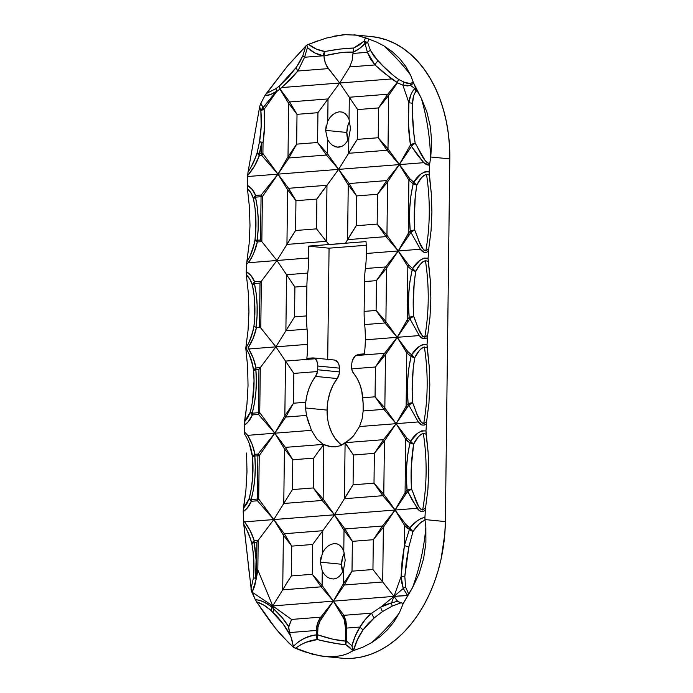 <?xml version="1.0" encoding="UTF-8"?>
<svg xmlns="http://www.w3.org/2000/svg" width="693" height="693" viewBox="0 0 693 693"><rect width="100%" height="100%" fill="white"/><g stroke="black" fill="none" stroke-linecap="round" stroke-linejoin="round"><path stroke-width="1.04" d="M343.919 658.35L352.824 658.272L361.746 656.947L370.599 654.391L379.296 650.623L387.759 645.677L395.894 639.604L403.629 632.475L410.888 624.332L417.61 615.28L423.718 605.387L429.166 594.759L433.887 583.497L437.837 571.708L440.999 559.502L444.776 534.32L445.374 521.586L424.956 519.568L425.857 527.13L425.9 542.974L423.605 558.619L419.118 573.674L412.439 587.855A171.405 121.162 110.1 0 0 425.857 527.13L425.9 542.974L423.605 558.619L419.118 573.674L412.439 587.855L408.645 593.927L405.561 586.954L404.833 576.403L406.341 561.547L408.87 546.933L412.95 531.592L410.932 529.287L409.416 529.391L412.95 531.592L418.633 524.592L421.699 521.76L425.034 520.174L425.857 527.13A171.405 121.162 -69.9 0 1 412.439 587.855L403.257 603.551L399.315 612.924L394.04 621.69L387.595 629.651L380.162 636.624L371.725 642.584L363.011 647.123L353.049 650.736L347.687 653.638L341.727 655.543L335.083 656.592L327.936 656.721L320.383 655.933L304.149 651.68L295.495 648.31L300.779 644.698L306.254 642.229L317.342 639.552L317.619 634.805L316.424 634.883L317.342 639.552L325.398 641.406L339.657 644.1L345.781 644.577L346.431 640.982L345.383 641.086L345.781 644.577L349.541 647.227L352.824 650.883L347.687 653.638L341.727 655.543L335.083 656.592L324.523 656.47L312.413 654.235L293.434 647.34L280.96 634.883L271.448 623.215L261.608 609.364L255.319 599.662L251.438 591.242L243.737 524.185L246.37 528.837L250.39 538.799L251.897 543.918L253.118 552.226L253.933 569.161L253.447 577.797L250.97 589.024L251.438 591.242A8.671 4.409 29 0 0 252.191 592.22L272.721 605.925L271.89 607.137L270.487 606.098L394.005 596.387L380.682 607.181L371.708 613.14L343.91 615.323L333.359 601.152L320.781 617.142L291.554 619.438L272.721 605.925L282.718 589.838L321.145 586.824L333.359 601.152L270.487 606.098L264.466 602.33L259.234 600.19L255.319 599.662L252.191 592.22L272.721 605.925L257.831 569.915L258.186 540.341L254.218 540.653L250.225 530.795L244.568 521.855L273.778 519.568L258.186 540.341L273.778 519.568L395.062 510.031L382.475 526.022L344.967 528.967L334.416 514.795L322.756 530.717L284.329 533.731L273.778 519.568L283.775 503.482L322.202 500.467L334.416 514.795L344.031 530.353L343.78 551.23L345.201 560.204L343.555 569.507L343.381 583.766L333.359 601.152L344.282 585.005L382.709 581.981L394.005 596.387L407.692 595.556L403.257 603.551L399.315 612.924A171.405 81.809 -26.1 0 1 371.725 642.584L363.011 647.123L353.456 650.614L357.493 639.535L363.115 629.842L368.312 623.362L374.203 617.905L382.553 611.547L392.212 606.098L401.238 602.728L403.257 603.551L397.877 601.619L394.005 596.387L403.265 588.487L407.441 595.33L333.359 601.152L322.089 585.438L322.262 571.179L320.331 562.153L322.488 552.901L324.783 549.228L327.633 546.335L330.812 544.412L334.069 543.581L337.153 543.91L339.882 545.365L342.671 548.769M334.476 36.079L345.391 34.676L356.479 35.187L368.78 39.042L376.62 42.091L383.801 45.799L392.281 51.654L399.584 58.524L405.726 66.363L410.542 75.026L413.175 81.973L410.429 83.654L404.071 82.112L398.744 79.522C391.788 74.498 384.849 68.286 377.936 60.889L370.486 50.39L367.688 42.62L364.128 41.112L364.691 42.853L367.688 42.62L368.78 39.042L376.62 42.091L383.801 45.799A171.405 64.12 -151.3 0 1 410.542 75.026L413.175 81.973L410.429 83.654L407.137 83.377L404.071 82.112L398.744 79.522L393.503 75.563L383.186 66.138L373.804 56.046L370.486 50.39L367.688 42.62A8.671 2.226 170.7 0 0 365.029 43.529L359.269 48.657L353.006 52.278L352.988 53.448L367.394 52.313L365.029 43.529A8.671 4.444 -139 0 1 364.691 42.853A8.671 4.444 -139 0 1 364.128 41.112L359.078 45.14L353.647 48.051L340.618 49.004L324.766 51.473L316.372 49.082L308.489 44.326L326.221 38.089L342.221 34.91A171.405 14.588 -179.1 0 0 345.391 34.676L356.479 35.187L365.514 37.812L364.128 41.112L353.647 48.051L352.105 60.663L349.696 66.935L374.974 64.943L383.316 72.41L397.184 82.476L387.751 94.231L349.324 97.254L339.691 83.013L391.606 78.933L339.691 83.013L328.032 98.926L289.605 101.949L279.972 88.938L281.756 87.561L339.691 83.013L281.756 87.561L297.869 71.007A8.671 4.877 -144.5 0 1 296.405 67.221L279.444 85.906A8.671 5.102 51.4 0 0 279.972 88.938L290.263 79.782L297.869 71.007L328.404 68.607L339.691 83.013L349.696 66.935L339.691 83.013L326.55 65.939L324.281 59.511L323.986 55.899L339.986 52.781L353.006 52.278C357.371 50.407 361.374 47.488 365.029 43.529L367.394 52.313L352.988 53.448L352.105 60.663L349.696 66.935L374.974 64.943L370.59 59.113L367.394 52.313L374.974 64.943L391.606 78.933L397.184 82.476L387.751 94.231L349.324 97.254L349.055 119.439L350.476 128.413L348.83 137.716L348.64 153.292L338.634 169.369L399.281 164.605L386.694 180.587L349.185 183.541L338.634 169.369L326.975 185.282L288.548 188.305L277.997 174.134L261.209 195.002L255.622 195.443L252.209 189.432L247.288 185.308A100.251 71.44 85.5 0 0 247.678 176.516L338.634 169.369L327.365 153.647L327.538 139.397L329.747 142.81L327.538 139.397L325.606 130.371L327.763 121.11L330.059 117.438L332.909 114.544L336.088 112.621L339.345 111.798L342.429 112.127L345.157 113.574L347.947 116.978M414.067 143.927L415.159 143.139L410.473 144.941L413.063 144.75L414.067 143.927M415.774 184.762L416.805 185.083L415.168 183.654L413.184 183.784L415.774 184.762M410.75 232.077L413.253 230.804L410.23 230.986L410.75 232.077M414.726 271.119L415.757 271.439L414.111 270.01L412.127 270.14L414.726 271.119M409.693 318.433L412.196 317.16L409.173 317.342L409.693 318.433M413.669 357.475L414.7 357.796L413.063 356.375L411.07 356.497L413.669 357.475M412.612 443.832L413.643 444.152L412.006 442.732L410.013 442.862L412.612 443.832M327.763 121.11L328.032 98.926L339.691 83.013L349.324 97.254L349.055 119.439L347.392 116.069L345.157 113.574L342.429 112.127L339.345 111.798L336.088 112.621L332.909 114.544L330.059 117.438L327.763 121.11L328.032 98.926L289.605 101.949L279.972 88.938A8.671 4.964 144.2 0 0 279.894 89.05L279.444 85.906L279.894 89.05L276.524 91.727L279.894 89.05A8.671 5.327 -127 0 1 279.444 85.906L275.979 88.609L276.524 91.727L264.094 109.407L276.524 91.727L275.979 88.609L266.216 93.616L287.448 66.078L305.916 45.894L302.867 55.631L299.844 61.807L296.405 67.221L288.496 77.131L279.444 85.906L275.979 88.609L266.216 93.616L264.839 95.764C268.763 95.513 272.592 94.075 276.316 91.45L262.959 107.857A8.671 2.971 39.4 0 0 264.094 109.407L260.854 103.283L264.839 95.764L270.651 94.43L276.316 91.45L261.296 109.659A8.671 0.771 0.7 0 1 262.82 109.494A8.671 0.771 0.7 0 1 264.094 109.407C265.124 120.357 264.778 131.341 263.054 142.368L261.72 142.446A8.671 0.632 -170.3 0 1 259.529 141.753L263.054 142.368L259.529 141.753L261.72 142.446L261.59 153.629A8.671 0.771 0.7 0 1 262.916 153.551L263.054 142.368A8.671 0.771 -179.3 0 0 261.72 142.446L259.373 155.544A8.671 3.881 -161 0 1 257.207 152.581A8.671 1.386 14.7 0 0 259.277 153.811L257.207 152.581L259.373 155.544L261.685 155.362A8.671 6.176 -94.5 0 1 261.59 153.629L259.277 153.811L261.59 153.629L261.72 142.446L259.277 153.811A8.671 6.176 85.5 0 0 259.373 155.544C256.661 163.124 252.763 169.785 247.687 175.52A100.251 71.44 -94.5 0 1 247.678 176.516A100.251 71.44 85.5 0 0 247.687 175.52L248.033 172.029L247.687 175.52L254.409 166.199L259.373 155.544L261.685 155.362L277.997 174.134L288.92 157.978L326.42 155.033L338.634 169.369L277.997 174.134L262.916 153.551L263.054 142.368L264.579 125.857L264.094 109.407A8.671 1.499 173.5 0 0 260.854 110.525C261.737 120.963 261.296 131.367 259.529 141.753L257.207 152.581C255.085 159.624 252.027 166.103 248.033 172.029L259.667 106.817L260.854 110.525L261.157 126.161L259.529 141.753L257.207 152.581L255.396 157.675L250.857 167.498L248.033 172.029L259.667 106.817L260.854 110.525A8.671 4.86 -16.8 0 1 261.296 109.659L260.854 110.525L264.094 109.407L261.296 109.659A8.671 4.86 -16.8 0 1 262.959 107.857L260.854 103.283L264.839 95.764L287.448 66.078L306.895 45.045L317.576 40.87M311.434 430.327L274.826 433.203L311.434 430.327L316.649 438.79L323.198 444.404L316.649 438.79L311.434 430.327L306.497 415.428L305.526 407.969L327.079 410.1L327.832 401.412L329.842 393.009L333.021 385.273L337.222 378.551A41.182 28.664 -84.3 0 0 327.079 410.1L305.526 407.969L305.743 402.261A41.182 28.664 95.7 0 1 315.54 376.403L337.222 378.551L339.206 373.735L339.405 368.148A8.671 6.038 -84.3 0 0 334.199 359.996L313.331 357.934L306.834 358.376A100.251 71.44 85.5 0 0 307.718 344.343A100.251 71.44 85.5 0 0 307.077 329.106A86.703 61.79 -94.5 0 1 306.523 315.921L306.886 286.105L294.897 287.049L294.534 316.866L306.523 315.921L306.886 286.105A86.703 61.79 -94.5 0 1 307.761 273.068A100.251 71.44 85.5 0 0 308.775 257.987A100.251 71.44 85.5 0 0 308.42 246.136L329.062 248.181L366.242 245.261L329.062 248.181L327.702 359.355L329.062 248.181L308.42 246.136L366.025 241.606A100.251 71.44 -94.5 0 1 366.389 253.465A100.251 71.44 -94.5 0 1 365.367 268.537A100.251 71.44 85.5 0 0 366.389 253.465L398.224 250.961L385.637 266.944L365.367 268.537A86.703 61.79 85.5 0 0 364.492 281.583L364.128 311.391L376.108 310.455L376.472 280.639L364.492 281.583L364.128 311.391A86.703 61.79 85.5 0 0 364.683 324.575L384.953 322.981L397.167 337.318L409.909 318.797L419.317 335.577L397.167 337.318L419.317 335.577L423.033 338.66L425.251 338.747L427.434 337.586A100.251 71.44 -94.5 0 1 427.035 344.603L422.912 344.456L418.823 346.751L411.616 354.842L407.718 351.49L397.167 337.318L384.589 353.309L355.648 355.578L358.679 354.305L364.44 353.854A100.251 71.44 85.5 0 0 365.332 339.821L397.167 337.318L402.2 345.14L406.782 352.867L406.133 406.28L396.11 423.674L359.511 426.55L362.092 419.04L363.158 410.975L383.905 409.338L396.11 423.674L408.853 405.154L418.26 421.933L396.11 423.674L418.26 421.933L421.976 425.017L424.194 425.112L426.377 423.943A100.251 71.44 -94.5 0 1 425.978 430.959L421.855 430.812L417.766 433.108L410.568 441.198L406.661 437.846L396.11 423.674L383.532 439.665L345.712 442.636L353.499 435.897L359.511 426.55L396.11 423.674L384.84 407.96L385.49 354.547L375.424 366.995L351.741 368.858L351.646 367.091L351.741 368.858A8.671 6.038 95.7 0 0 353.612 373.406A41.182 28.664 95.7 0 1 362.794 397.773L375.06 396.812L375.424 366.995L351.741 368.858L352.408 371.379L357.068 378.404L359.797 384.251L361.729 390.783L363.141 403.439L363.158 410.975L362.092 419.04L359.511 426.55L353.499 435.897L349.757 439.631L340.48 445.677L335.239 446.864L331.601 446.82L323.198 444.404L285.377 447.375L274.826 433.203L247.678 435.343L274.826 433.203L258.039 454.071L254.946 454.313L252.902 456.263L254.807 456.02L254.946 454.313L252.148 444.456L247.678 435.343L244.508 431.912A100.251 71.44 85.5 0 0 244.257 425.242L248.085 421.968L252.347 414.916A8.671 4.184 -157.7 0 1 250.953 413.323A8.671 4.184 -157.7 0 1 250.346 412.006A8.671 1.533 15.7 0 0 252.243 413.193L250.346 412.006L250.953 413.323L258.42 412.707L258.948 369.421L255.856 369.664L256.323 380.561L255.916 391.484L254.6 402.434L252.243 413.193C255.96 398.787 257.164 384.277 255.856 369.664L258.948 369.421L260.299 367.619L256.003 367.957L253.214 358.116L248.726 348.986L275.883 346.846L260.299 367.619L275.883 346.846L307.718 344.343A100.251 71.44 -94.5 0 1 306.834 358.376L312.595 357.926L315.376 358.74L285.516 361.088L275.883 346.846L285.888 330.769L307.077 329.106A100.251 71.44 -94.5 0 1 307.718 344.343L248.726 348.986L248.007 347.99L253.179 338.253L256.445 327.468L259.468 327.235L260.005 283.065L254.418 283.498L256.28 294.118L257.12 305.059L257.042 316.242L256.038 327.417L259.468 327.235L260.785 327.98L275.883 346.846L260.785 327.98L261.356 281.263L254.565 281.8L251.152 275.788L246.232 271.665A100.251 71.44 85.5 0 0 246.595 264.18L248.129 262.76L276.94 260.49L261.356 281.263L276.94 260.49L308.775 257.987A100.251 71.44 -94.5 0 1 307.761 273.068L286.573 274.731L276.94 260.49L286.945 244.412L326.29 241.32L328.932 244.525L308.42 246.136A100.251 71.44 -94.5 0 1 308.775 257.987L248.129 262.76C250 260.741 251.88 257.493 253.777 253.014L257.302 241.978L261.841 241.623L276.94 260.49L261.841 241.623L262.387 196.621L277.997 174.134L247.678 176.516A100.251 71.44 -94.5 0 1 247.288 185.308L247.41 188.47L251.031 193.052L253.473 198.787L255.119 208.792L255.838 229.444L254.989 239.856L253.69 245.669L249.783 256.878L246.829 261.798L249.116 243.936L250 225.606L249.428 206.99L247.41 188.47L249.428 206.99L250 225.606L249.116 243.936L246.595 264.18A100.251 71.44 -94.5 0 1 246.232 271.665L246.353 274.826L249.974 279.409L252.425 285.144L254.071 295.149L254.781 315.8L253.941 326.212L252.642 332.016L248.744 343.2L245.807 348.103A28.742 2.555 0.7 0 1 245.781 348.111L248.059 330.266L248.943 311.945L248.371 293.338L246.353 274.826L248.371 293.338L248.943 311.945L248.059 330.266L245.781 348.111A28.742 2.555 -179.3 0 0 245.807 348.103L248.804 353.205L252.477 364.717L253.612 370.625L254.036 380.977L252.469 401.749L250.346 412.006L247.877 417.489L244.447 421.976L246.959 404.036L248.033 385.603L247.652 366.831L245.781 348.111L247.652 366.831L248.033 385.603L246.959 404.036L244.257 425.242A100.251 71.44 -94.5 0 1 244.508 431.912L244.69 434.225C248.83 440.852 251.455 448.44 252.555 456.982L252.599 477.798L251.403 488.158L249.289 498.362L246.821 503.846L243.39 508.333L245.902 490.332L246.985 471.838L246.587 452.997L246.985 471.838L245.902 490.332L243.2 511.599A100.251 71.44 -94.5 0 1 243.46 520.66L249.627 576.481M346.829 132.467L325.606 130.371L346.829 132.467L347.86 125.624L349.627 121.31A17.775 12.37 -84.3 0 0 346.829 132.467A17.775 12.37 -84.3 0 0 347.921 139.908L346.829 132.467M341.554 564.258L320.331 562.153L341.554 564.258L342.585 557.406L344.352 553.092A17.775 12.37 -84.3 0 0 341.554 564.258A17.775 12.37 -84.3 0 0 342.645 571.699L341.554 564.258M327.538 418.061L327.079 410.1A41.182 28.664 -84.3 0 0 341.857 445.071M324.523 656.47L341.597 658.159A130.059 90.506 -84.3 0 0 445.374 521.586L424.956 519.568L424.922 517.273A100.251 71.44 85.5 0 0 425.32 510.308L425.554 507.986L422.643 510.013C416.58 507.467 415.098 496.465 411.521 489.05L411.321 466.571L413.643 444.152L417.922 437.387L420.408 434.684L423.319 433.342A171.405 122.141 -94.5 0 1 422.643 510.013L420.443 509L418.806 506.73L411.521 489.05A8.671 2.477 154.7 0 0 407.796 491.51L412.344 500.372L418.927 510.152L420.92 511.373L423.137 511.469L425.32 510.308A100.251 71.44 -94.5 0 1 424.922 517.273L420.98 518.442L417.151 520.937L409.918 527.72L407.553 526.359L405.613 524.203L395.062 510.031L417.203 508.29L395.062 510.031L405.977 493.884L407.796 491.51L417.203 508.29C419.482 511.668 422.184 512.344 425.32 510.308L425.554 507.986L422.643 510.013A171.405 122.141 85.5 0 0 423.319 433.342L426.091 434.199L428.118 452.373L428.75 470.746L427.902 489.544L425.554 507.986L427.902 489.544L428.75 470.746L428.118 452.373L425.978 430.959A100.251 71.44 85.5 0 0 426.377 423.943L426.611 421.63L423.692 423.657L421.5 422.643L417.273 414.83L412.578 402.694L412.188 391.519L413.167 368.953L414.7 357.796L418.979 351.03L421.465 348.328L424.376 346.985A171.405 122.141 -94.5 0 1 423.692 423.657A171.405 122.141 85.5 0 0 424.376 346.985L427.148 347.834L429.192 366.199L429.799 384.754L428.941 403.369L426.611 421.63L428.941 403.369L429.799 384.754L429.192 366.199L427.035 344.603A100.251 71.44 85.5 0 0 427.434 337.586L427.668 335.273L424.748 337.3L422.548 336.287L418.329 328.473L413.634 316.337L413.236 305.163L414.223 282.597L415.757 271.439L420.027 264.674L422.522 261.971L425.433 260.62A171.405 122.141 -94.5 0 1 424.748 337.3A171.405 122.141 85.5 0 0 425.433 260.62L428.205 261.478L430.249 279.842L430.855 298.397L429.998 317.013L427.668 335.273L429.998 317.013L430.855 298.397L430.249 279.842L428.083 258.238L423.969 258.091L419.88 260.395L412.673 268.486L408.775 265.133L398.224 250.961L420.374 249.22L424.081 252.295L426.308 252.391L428.491 251.23A100.251 71.44 -94.5 0 1 428.083 258.238A100.251 71.44 85.5 0 0 428.491 251.23L428.724 248.917L425.805 250.944L423.605 249.93L419.386 242.117L414.683 229.981L414.293 218.806L415.28 196.232L416.805 185.083L421.084 178.318L423.57 175.615L426.49 174.264A171.405 122.141 -94.5 0 1 425.805 250.944A171.405 122.141 85.5 0 0 426.49 174.264L429.262 175.121L431.297 193.486L431.912 212.041L431.055 230.656L428.724 248.917L431.055 230.656L431.912 212.041L431.297 193.486L429.14 171.881L425.026 171.734L420.937 174.038L413.73 182.129L409.832 178.768L399.281 164.605L423.761 162.682L426.472 164.683L429.53 165.306A100.251 71.44 -94.5 0 1 429.14 171.881A100.251 71.44 85.5 0 0 429.53 165.306L429.703 163.669L427.234 162.76L425.207 160.62L415.159 143.139L413.842 133.42L412.465 113.418L412.604 103.231L413.426 96.708L414.423 93.659L416.9 90.436L421.301 98.198A171.405 115.359 -112.5 0 1 430.5 158.784L429.703 163.669L430.5 158.784A171.405 115.359 67.5 0 0 421.301 98.198L426.905 112.023L430.379 126.706L431.687 141.77L430.5 158.784L430.76 156.999L449.8 158.888L449.523 146.223L448.362 133.749L446.344 121.596L443.485 109.858L439.812 98.666L435.351 88.124L430.162 78.335L424.281 69.387L417.766 61.365L410.689 54.357L403.118 48.423L395.114 43.624L386.763 40.003L378.135 37.595L371.569 36.599M400.337 602.494L397.47 601.264L391.51 602.884L394.005 596.387L397.47 601.264L391.51 602.884L394.005 596.387L382.709 581.981L383.376 527.26L395.062 510.031L244.568 521.855L243.46 520.66A100.251 71.44 85.5 0 0 243.2 511.599L247.037 508.324L251.29 501.273L257.467 500.788L273.778 519.568L258.697 498.977L259.225 455.691L285.75 417.056L306.497 415.428L308.636 423.206M347.228 141.216L344.776 144.404L342.004 146.362L337.352 147.185L332.545 145.357L335.681 146.864L338.903 147.202L342.004 146.362L344.776 144.404L347.089 141.45L348.83 137.716L348.64 153.292L357.285 139.38L357.649 109.572L349.324 97.254L357.649 109.572L378.586 107.926L378.222 137.734L378.586 107.926L357.649 109.572L357.285 139.38L378.222 137.734L388.002 148.882L388.652 95.469L397.418 82.796L402.884 85.178A8.671 6.324 -67.7 0 1 404.071 82.112A8.671 6.324 112.3 0 0 402.884 85.178L410.421 85.36A8.671 5.813 -109.6 0 1 410.429 83.654A8.671 5.813 70.4 0 0 410.421 85.36L407.501 85.958L402.884 85.178L408.896 102.772L408.463 124.108L410.473 144.941L399.281 164.605L408.896 180.154L408.238 233.567L398.224 250.961L366.389 253.465A100.251 71.44 85.5 0 0 366.025 241.606L345.512 243.217L347.583 239.648L386.01 236.625L398.224 250.961L410.958 232.441L420.374 249.22L398.224 250.961L386.945 235.239L387.604 181.826L399.281 164.605L338.634 169.369L348.64 153.292L387.066 150.268L399.281 164.605L411.495 146.336L417.498 155.102L423.761 162.682L399.281 164.605L388.002 148.882L388.652 95.469L397.418 82.796L402.884 85.178L408.896 102.772L410.81 94.906L412.517 91.398L414.847 88.565L410.421 85.36L413.652 83.203L413.175 81.973L415.653 87.976L414.847 88.565L410.421 85.36L413.652 83.203L421.301 98.198L426.905 112.023L430.379 126.706L431.687 141.77L430.76 156.999L449.8 158.888L445.374 521.586L449.8 158.888A130.059 90.506 -84.3 0 0 371.656 36.608L353.82 34.841M339.466 443.199L335.161 438.444L331.661 432.51L329.08 425.623M327.538 139.397L327.365 153.647L326.42 155.033L338.634 169.369L348.25 184.918L347.583 239.648L345.512 243.217A100.251 8.896 0.7 0 1 328.932 244.525L326.29 241.32L326.975 185.282L338.634 169.369L327.365 153.647L326.42 155.033L317.576 142.498L327.365 153.647L317.576 142.498L317.94 112.69L328.032 98.926L317.94 112.69L297.011 114.336L289.605 101.949L297.011 114.336L288.66 103.326A8.671 5.535 -31.8 0 1 289.605 101.949L288.66 103.326L288.011 156.739L296.647 144.144L288.92 157.978L326.42 155.033L317.576 142.498L296.647 144.144L297.011 114.336L296.647 144.144L317.576 142.498L317.94 112.69L297.011 114.336L288.66 103.326L279.894 89.05L288.66 103.326L288.011 156.739L277.997 174.134L287.612 189.683L286.945 244.412L276.94 260.49L286.573 274.731L285.888 330.769L275.883 346.846L285.516 361.088L284.849 415.817L293.477 403.222L285.75 417.056L306.497 415.428L305.526 407.969L305.743 402.261L293.477 403.222L293.841 373.406L317.524 371.543L317.689 369.759L317.524 371.543A8.671 6.038 95.7 0 1 315.54 376.403L317.524 371.543L293.841 373.406L293.477 403.222L305.743 402.261L306.982 395.079L309.069 388.236L311.954 381.947L315.54 376.403L337.222 378.551A8.671 6.038 -84.3 0 0 339.362 371.907L317.689 369.759A86.703 61.79 -94.5 0 1 317.844 366.017L339.405 368.148L339.362 371.907L317.689 369.759A86.703 61.79 -94.5 0 1 317.844 366.017L339.405 368.148L338.99 364.882L337.708 362.188L334.632 360.065M341.952 573.007L343.555 569.507L343.381 583.766L352.009 571.171L344.282 585.005L382.709 581.981L372.947 569.525L352.009 571.171L352.373 541.354L373.31 539.708L372.947 569.525L382.709 581.981L383.376 527.26L373.31 539.708L382.475 526.022L344.967 528.967L352.373 541.354L352.009 571.171L372.947 569.525L373.31 539.708L352.373 541.354L344.031 530.353L343.78 551.23L342.117 547.86L339.882 545.365L337.153 543.91L334.069 543.581L330.812 544.412L327.633 546.335L324.783 549.228L322.488 552.901L322.756 530.717L334.416 514.795L344.421 498.717L382.848 495.694L395.062 510.031L404.669 525.589L404.426 545.504L402.105 560.94L401.082 576.593L394.005 596.387L380.682 607.181L386.027 604.547L391.51 602.884A8.671 5.813 75.5 0 0 392.212 606.098L401.238 602.728M356.6 195.928L356.228 225.736L377.165 224.09L377.529 194.283L356.6 195.928L377.529 194.283L386.694 180.587L349.185 183.541L356.6 195.928L348.25 184.918L347.583 239.648L356.228 225.736L356.6 195.928L349.185 183.541L338.634 169.369L348.25 184.918L349.185 183.541L348.25 184.918L356.6 195.928M353.43 454.998L353.066 484.814L374.003 483.168L374.367 453.352L353.43 454.998L374.367 453.352L383.532 439.665L345.712 442.636L345.253 442.922L353.43 454.998L345.097 443.035L344.421 498.717L334.416 514.795L323.137 499.081L323.804 444.715L329.608 446.535L335.239 446.864L340.48 445.677L345.097 443.035L344.421 498.717L353.066 484.814L353.43 454.998M261.062 196.708L255.474 197.141L257.311 207.562L258.16 218.304L258.125 229.27L257.198 240.254L260.533 239.995L261.062 196.708L260.533 239.995L257.198 240.254A8.671 6.176 85.5 0 0 257.302 241.978L261.841 241.623L260.533 239.995L261.841 241.623L262.387 196.621A8.671 0.771 -179.3 0 0 261.062 196.708A8.671 6.176 -94.5 0 1 261.209 195.002L255.622 195.443A8.671 6.176 85.5 0 0 255.474 197.141L262.387 196.621L288.92 157.978L288.011 156.739L277.997 174.134L261.209 195.002L262.387 196.621L261.209 195.002L261.062 196.708M244.257 425.242C247.756 423.007 250.459 419.568 252.347 414.916L258.524 414.431L274.826 433.203L258.039 454.071L257.891 455.777L254.807 456.02L255.275 466.943L254.851 477.962L253.534 488.868L251.187 499.549L257.363 499.064L257.891 455.777L257.363 499.064L251.187 499.549A8.671 6.176 85.5 0 0 251.29 501.273L257.467 500.788A8.671 6.176 -94.5 0 1 257.363 499.064A8.671 0.771 0.7 0 1 258.697 498.977L259.225 455.691A8.671 0.771 -179.3 0 0 257.891 455.777L259.225 455.691L274.826 433.203L259.745 412.621L260.299 367.619L256.003 367.957A8.671 6.176 85.5 0 0 255.856 369.664L256.003 367.957C254.721 361.14 252.295 354.816 248.726 348.986L248.007 347.99C252.131 341.77 254.946 334.927 256.445 327.468L256.038 327.417C258.039 312.257 257.501 297.618 254.418 283.498L260.005 283.065L259.468 327.235L260.785 327.98L261.356 281.263L260.005 283.065L261.356 281.263L254.565 281.8A8.671 6.176 85.5 0 0 254.418 283.498L254.565 281.8C252.798 277.131 250.017 273.761 246.232 271.665L246.353 274.826C249.168 277.469 251.187 280.908 252.425 285.144A8.671 5.215 -21.1 0 1 254.565 281.8L252.425 285.144L254.418 283.498A8.671 2.755 166.7 0 0 252.425 285.144C255.137 298.449 255.648 312.145 253.941 326.212L256.038 327.417L253.941 326.212C252.573 334.537 249.861 341.84 245.807 348.103L245.928 348.094C250.043 354.894 252.599 362.404 253.612 370.625A8.671 4.349 -10.1 0 1 256.003 367.957L253.612 370.625L255.856 369.664A8.671 1.611 175.1 0 0 253.612 370.625C254.781 384.485 253.69 398.284 250.346 412.006L244.447 421.976M256.843 542.134L254.08 542.35L256.081 559.944L255.57 578.066L256.497 569.992L256.843 542.134L258.186 540.341L254.218 540.653A8.671 6.176 85.5 0 0 254.08 542.35L256.843 542.134L256.497 569.992A8.671 0.771 0.7 0 1 257.831 569.915L254.764 585.741L252.191 592.22L256.401 578.421L257.831 569.915L258.186 540.341L256.843 542.134M323.189 55.787L314.934 52.963L307.406 47.626L304.582 57.25L323.189 55.787L304.582 57.25L297.869 71.007L328.404 68.607L325.164 62.89L323.986 55.977L323.189 55.787L323.986 55.899C335.663 53.032 345.331 51.767 353.006 52.105L353.647 48.051C345.85 48.189 336.278 49.342 324.93 51.499L323.986 55.899L324.766 51.473A8.671 6.202 102.3 0 0 323.189 55.787A8.671 6.202 -77.7 0 1 324.766 51.473C318.979 50.684 313.557 48.302 308.489 44.326L306.895 45.045L307.406 47.626C312.162 52.036 317.429 54.756 323.189 55.787M316.528 228.863L316.892 199.047L295.954 200.693L295.59 230.5L316.528 228.863L295.59 230.5L286.945 244.412L326.29 241.32L316.528 228.863L326.29 241.32L326.975 185.282L316.892 199.047L316.528 228.863M312.595 357.926L315.376 358.74L285.516 361.088L293.841 373.406L285.516 361.088L284.849 415.817L274.826 433.203L284.442 448.761L283.775 503.482L322.202 500.467L313.357 487.933L313.721 458.116L292.792 459.762L292.429 489.579L313.357 487.933L292.429 489.579L273.778 519.568L283.385 535.117L282.718 589.838L272.721 605.925L273.943 609.216L271.873 607.163L272.721 605.925L257.831 569.915A8.671 0.771 -179.3 0 0 256.497 569.992L255.57 578.066A8.671 1.447 15.1 0 0 256.401 578.421L255.57 578.066C256.808 565.852 256.306 553.941 254.08 542.35L254.218 540.653C252.122 533.749 248.9 527.486 244.568 521.855L243.46 520.66L243.737 524.185C247.453 530.353 250.173 536.928 251.897 543.918A8.671 4.851 -15.9 0 1 254.218 540.653L251.897 543.918L254.08 542.35A8.671 2.391 169.5 0 0 251.897 543.918C253.967 554.937 254.487 566.233 253.447 577.797L256.401 578.421A8.671 0.502 -173 0 1 253.447 577.797L250.97 589.024M322.488 552.901L322.756 530.717L312.664 544.481L291.736 546.127L291.372 575.935L312.3 574.289L312.664 544.481L312.3 574.289L322.089 585.438L322.262 571.179L324.471 574.601L322.262 571.179M289.665 643.884L276.247 629.339L256.566 601.845L264.146 605.301L270.98 610.516L282.961 623.735L290.8 636.365L293.356 646.352L298.674 641.597L304.4 638.357L310.282 636.191L316.294 634.892L316.346 630.465L289.553 632.57L292.307 641.216L293.434 647.34L295.495 648.31C302.529 643.087 309.814 640.167 317.342 639.552A8.671 6.133 -98.4 0 1 316.294 634.892A8.671 0.771 0.7 0 1 316.424 634.883A8.671 0.771 0.7 0 1 317.619 634.805L317.974 627.139L320.027 621.049L333.359 601.152L344.092 619.144L345.512 628.196L345.348 641.086L332.779 639.206L317.619 634.805L317.671 630.379A8.671 0.771 -179.3 0 0 316.346 630.465L317.559 623.379L320.781 617.142L291.554 619.438L288.531 627.563L289.553 632.57L316.346 630.465L316.294 634.892C308.038 635.646 300.398 639.466 293.356 646.352L293.434 647.34M383.801 45.799L392.281 51.654L399.584 58.524L405.726 66.363L410.542 75.026A171.405 64.12 28.7 0 0 383.801 45.799M317.619 362.751L315.376 358.74L316.77 360.403L317.87 365.54M355.648 355.578L358.679 354.305L364.44 353.854A100.251 71.44 -94.5 0 0 365.332 339.821A100.251 71.44 85.5 0 0 364.683 324.575A100.251 71.44 -94.5 0 1 365.332 339.821L397.167 337.318L385.897 321.604L386.547 268.182L398.224 250.961L407.839 266.51L407.189 319.923L397.167 337.318L385.897 321.604L386.547 268.182L376.472 280.639L385.637 266.944L365.367 268.537A86.703 61.79 85.5 0 0 364.492 281.583L376.472 280.639L376.108 310.455L385.897 321.604L384.953 322.981L376.108 310.455L364.128 311.391A86.703 61.79 85.5 0 0 364.683 324.575L384.953 322.981L397.167 337.318L406.782 352.867L406.133 406.28L408.125 403.698L407.475 391.926L407.709 379.981L408.835 368.13L411.07 356.497L406.782 352.867L407.718 351.49L397.167 337.318L384.589 353.309L355.648 355.578M353.577 357.883L355.318 355.847L352.347 360.473L353.577 357.883M351.81 363.349L352.347 360.473L351.81 363.349A86.703 61.79 85.5 0 0 351.646 367.091A86.703 61.79 85.5 0 1 351.81 363.349M249.194 443.26L252.555 456.982A8.671 4.349 -10.1 0 1 252.902 456.263A8.671 4.349 -10.1 0 1 254.946 454.313C253.655 447.479 251.23 441.155 247.678 435.343L244.508 431.912L244.69 434.225M346.405 624.055L343.91 615.323A8.671 5.535 148.2 0 0 342.974 616.709C344.698 619.854 345.547 623.683 345.512 628.196A8.671 0.771 0.7 0 1 346.587 628.083L346.431 640.982L351.905 645.833L355.336 635.905L360.022 627.035L346.587 628.083L360.022 627.035L365.341 619.438L371.708 613.14L343.91 615.323L345.954 621.145L346.587 628.083A8.671 0.771 -179.3 0 0 345.512 628.196L345.348 641.086A8.671 0.771 0.7 0 1 345.383 641.086A8.671 0.771 0.7 0 1 346.431 640.982L346.578 626.654M399.315 612.924L394.04 621.69L387.595 629.651L380.162 636.624L371.725 642.584A171.405 81.809 153.9 0 0 399.315 612.924M342.221 34.91L345.391 34.676A171.405 14.588 0.9 0 1 342.221 34.91M327.269 577.148L330.405 578.646L333.628 578.993L336.729 578.153L339.501 576.195L341.814 573.241L339.501 576.195L336.729 578.153L333.628 578.993L330.405 578.646L327.269 577.148L324.471 574.601M332.545 145.357L329.747 142.81M271.873 607.163L270.487 606.098C265.869 602.373 260.811 600.225 255.319 599.662L256.566 601.845C261.755 603.482 266.562 606.375 270.98 610.516L271.873 607.163L270.98 610.516L273.077 612.473A8.671 5.631 -47.4 0 1 273.943 609.216L281.93 617.368L288.635 626.671L291.554 619.438L272.721 605.925L273.943 609.216L271.873 607.163M391.519 345.98L408.09 321.162L407.189 319.923L409.173 317.342L408.532 305.57L408.766 293.624L409.892 281.774L412.127 270.14L407.839 266.51L407.189 319.923L397.167 337.318L385.49 354.547L391.519 345.98M389.613 502.174L383.783 494.317L384.433 440.904L396.11 423.674L405.726 439.232L405.076 492.645L395.062 510.031L389.613 502.174M383.004 101.039L387.751 94.231A8.671 3.153 38.3 0 0 388.652 95.469L378.586 107.926L383.004 101.039M349.055 119.439L350.476 128.413L348.83 137.716M352.772 146.336L348.64 153.292L387.066 150.268L378.222 137.734L357.285 139.38L352.772 146.336M325.606 130.371L326.186 125.589M291.069 237.456L295.59 230.5L295.954 200.693L287.612 189.683L286.945 244.412L291.069 237.456M321.769 192.126L326.975 185.282L288.548 188.305L295.954 200.693L316.892 199.047L321.769 192.126M381.895 229.669L386.945 235.239L387.604 181.826L377.529 194.283L377.165 224.09L381.895 229.669M351.715 232.692L347.583 239.648L386.01 236.625L377.165 224.09L356.228 225.736L351.715 232.692M318.503 451.334L313.721 458.116L313.357 487.933L323.137 499.081L323.804 444.715L318.503 451.334L323.596 444.62L323.198 444.404L285.377 447.375L292.792 459.762L284.442 448.761L283.775 503.482L292.429 489.579L292.792 459.762L313.721 458.116L318.503 451.334M378.724 488.738L383.783 494.317L384.433 440.904L374.367 453.352L374.003 483.168L378.724 488.738M348.553 491.77L344.421 498.717L382.848 495.694L374.003 483.168L353.066 484.814L348.553 491.77M403.265 588.487L401.516 581.86L401.082 576.593L394.005 596.387L403.265 588.487L407.692 595.556L408.645 593.927L405.561 586.954A8.671 3.067 158.2 0 0 403.265 588.487A8.671 3.067 -21.8 0 1 405.561 586.954L404.833 576.403L408.87 546.933L412.95 531.592C416.493 525.987 420.53 522.175 425.034 520.174L424.922 517.273C419.586 518.624 414.579 522.106 409.918 527.72L405.613 524.203L395.062 510.031L404.669 525.589L404.426 545.504L409.416 529.391L406.817 527.919L404.669 525.589L405.613 524.203A8.671 5.535 148.2 0 0 404.669 525.589L409.416 529.391A8.671 6.462 -68 0 1 409.918 527.72A8.671 3.257 41.6 0 0 410.932 529.287A8.671 3.257 41.6 0 0 412.95 531.592A8.671 2.703 -158.6 0 1 409.416 529.391A8.671 0.771 0.7 0 1 409.788 529.357A8.671 0.771 0.7 0 1 410.932 529.287L409.918 527.72L404.426 545.504A8.671 1.447 11.3 0 0 408.87 546.933A8.671 1.447 -168.7 0 1 404.426 545.504L401.082 576.593A8.671 0.771 0.7 0 1 404.833 576.403A8.671 0.771 -179.3 0 0 401.082 576.593L403.265 588.487M407.683 441.406L405.726 439.232L405.076 492.645L407.068 490.055L406.419 478.283L406.652 466.337L407.779 454.487L410.013 442.862L407.683 441.406M408.896 180.154L408.238 233.567L410.23 230.986L409.589 219.213L409.823 207.268L410.949 195.417L413.184 183.784L408.896 180.154L409.832 178.768L388.002 148.882L387.066 150.268L399.281 164.605L408.896 180.154L413.184 183.784A8.671 6.454 -64.5 0 1 413.73 182.129A8.671 2.365 34.9 0 0 415.168 183.654A8.671 2.365 34.9 0 0 416.805 185.083C419.3 179.591 422.522 175.987 426.49 174.264L429.262 175.121L429.14 171.881C423.406 171.327 418.26 174.74 413.73 182.129L409.832 178.768A8.671 5.535 148.2 0 0 408.896 180.154M285.888 330.769L307.077 329.106A86.703 61.79 -94.5 0 1 306.523 315.921L294.534 316.866L285.888 330.769L294.534 316.866L294.897 287.049L286.573 274.731L285.888 330.769M294.897 287.049L306.886 286.105A86.703 61.79 -94.5 0 1 307.761 273.068L286.573 274.731L294.897 287.049M379.833 360.117L384.589 353.309L385.49 354.547L384.589 353.309L375.424 366.995L379.833 360.117M379.781 402.382L384.84 407.96L385.49 354.547L375.424 366.995L375.06 396.812L379.781 402.382M363.141 403.439L363.158 410.975L383.905 409.338L375.06 396.812L362.794 397.773L363.141 403.439M320.331 562.153L320.911 557.371M286.85 582.891L282.718 589.838L321.145 586.824L312.3 574.289L291.372 575.935L286.85 582.891L291.372 575.935L291.736 546.127L312.664 544.481L322.756 530.717L284.329 533.731L291.736 546.127L283.385 535.117L282.718 589.838L286.85 582.891M343.78 551.23L345.201 560.204L343.555 569.507M397.418 82.796A8.671 3.656 -144.8 0 1 397.184 82.476L398.744 79.522A8.671 5.873 111 0 0 397.418 82.796M388.652 95.469L387.751 94.231L378.586 107.926L388.652 95.469M321.145 586.824L333.359 601.152L322.089 585.438L321.145 586.824L322.089 585.438L312.3 574.289L321.145 586.824M342.974 616.709L343.91 615.323L333.359 601.152L342.974 616.709M343.381 583.766L333.359 601.152L344.282 585.005L343.381 583.766L344.282 585.005L352.009 571.171L343.381 583.766M316.346 630.465A8.671 0.771 0.7 0 1 317.671 630.379C317.818 625.857 319.161 621.864 321.682 618.381A8.671 3.153 -141.7 0 1 320.781 617.142C317.983 621.015 316.502 625.458 316.346 630.465M321.682 618.381L333.359 601.152L320.781 617.142L321.682 618.381M260.299 367.619L258.948 369.421L258.42 412.707A8.671 0.771 0.7 0 1 259.745 412.621L260.299 367.619M384.953 322.981L385.897 321.604L376.108 310.455L384.953 322.981M427.035 344.603C421.292 344.04 416.155 347.453 411.616 354.842A8.671 2.365 34.9 0 0 413.063 356.375A8.671 2.365 34.9 0 0 414.7 357.796C417.186 352.304 420.408 348.7 424.376 346.985L427.148 347.834L427.035 344.603M406.782 352.867L411.07 356.497A8.671 6.454 -64.5 0 1 411.616 354.842L407.718 351.49A8.671 5.535 148.2 0 0 406.782 352.867M425.805 250.944C419.741 248.397 418.269 237.396 414.683 229.981A8.671 2.477 154.7 0 0 413.253 230.804A8.671 2.477 154.7 0 0 410.958 232.441L420.374 249.22C422.643 252.599 425.355 253.266 428.491 251.23L428.724 248.917L425.805 250.944M408.238 233.567L398.224 250.961L409.147 234.806L408.238 233.567A8.671 4.453 29.5 0 0 409.147 234.806L410.958 232.441A8.671 5.31 -138.8 0 1 410.23 230.986L408.238 233.567M386.547 268.182L398.224 250.961L385.637 266.944L386.547 268.182L385.637 266.944L376.472 280.639L386.547 268.182M408.775 265.133L398.224 250.961L407.839 266.51L408.775 265.133A8.671 5.535 148.2 0 0 407.839 266.51L412.127 270.14A8.671 6.454 -64.5 0 1 412.673 268.486A8.671 2.365 34.9 0 0 414.111 270.01A8.671 2.365 34.9 0 0 415.757 271.439C418.243 265.947 421.465 262.344 425.433 260.62L428.205 261.478L428.083 258.238C422.349 257.683 417.212 261.096 412.673 268.486L408.775 265.133M386.01 236.625L398.224 250.961L386.945 235.239L386.01 236.625L386.945 235.239L377.165 224.09L386.01 236.625M424.748 337.3C418.685 334.754 417.212 323.752 413.634 316.337A8.671 2.477 154.7 0 0 412.196 317.16A8.671 2.477 154.7 0 0 409.909 318.797L419.317 335.577C421.595 338.955 424.298 339.631 427.434 337.586L427.668 335.273L424.748 337.3M408.09 321.162L409.909 318.797A8.671 5.31 -138.8 0 1 409.173 317.342L407.189 319.923A8.671 4.453 29.5 0 0 408.09 321.162M251.438 591.242L252.191 592.22A8.671 4.409 -151 0 1 251.438 591.242M382.848 495.694L395.062 510.031L383.783 494.317L382.848 495.694L383.783 494.317L374.003 483.168L382.848 495.694M257.467 500.788L273.778 519.568L258.697 498.977L257.467 500.788L258.697 498.977L257.363 499.064L257.467 500.788M284.329 533.731L273.778 519.568L283.385 535.117L284.329 533.731L283.385 535.117L291.736 546.127L284.329 533.731M344.967 528.967L334.416 514.795L344.031 530.353L344.967 528.967L344.031 530.353L352.373 541.354L344.967 528.967M322.202 500.467L334.416 514.795L323.137 499.081L322.202 500.467L323.137 499.081L313.357 487.933L322.202 500.467M258.039 454.071L259.225 455.691L258.039 454.071L254.946 454.313A8.671 6.176 85.5 0 0 254.807 456.02L257.891 455.777A8.671 6.176 -94.5 0 1 258.039 454.071M243.39 508.333L243.2 511.599C246.708 509.364 249.402 505.925 251.29 501.273A8.671 4.184 -157.7 0 1 249.289 498.362L243.39 508.333M252.555 456.982L254.807 456.02L252.902 456.263L252.555 456.982C253.716 470.937 252.633 484.736 249.289 498.362A8.671 4.184 22.3 0 0 251.29 501.273A8.671 6.176 -94.5 0 1 251.187 499.549A8.671 1.533 -164.3 0 1 249.289 498.362A8.671 1.533 15.7 0 0 251.187 499.549C254.894 485.273 256.098 470.764 254.807 456.02A8.671 1.611 175.1 0 0 252.555 456.982M284.849 415.817L274.826 433.203L285.75 417.056L284.849 415.817L285.75 417.056L293.477 403.222L284.849 415.817M285.377 447.375L274.826 433.203L284.442 448.761L285.377 447.375L284.442 448.761L292.792 459.762L285.377 447.375M258.524 414.431L274.826 433.203L259.745 412.621L258.524 414.431A8.671 4.011 -41.1 0 1 259.745 412.621L258.42 412.707A8.671 6.176 85.5 0 0 258.524 414.431A8.671 6.176 -94.5 0 1 258.42 412.707L250.953 413.323L252.347 414.916L252.243 413.193A8.671 6.176 85.5 0 0 252.347 414.916L258.524 414.431M406.661 437.846L396.11 423.674L405.726 439.232L406.661 437.846A8.671 5.535 148.2 0 0 405.726 439.232L410.013 442.862A8.671 6.454 -64.5 0 1 410.568 441.198A8.671 2.365 34.9 0 0 412.006 442.732A8.671 2.365 34.9 0 0 413.643 444.152C416.129 438.66 419.36 435.057 423.319 433.342L426.091 434.199L425.978 430.959C420.235 430.396 415.098 433.809 410.568 441.198L406.661 437.846M383.905 409.338L396.11 423.674L384.84 407.96L383.905 409.338L384.84 407.96L375.06 396.812L383.905 409.338M253.473 198.787A8.671 5.215 -21.1 0 1 255.622 195.443C253.846 190.774 251.074 187.396 247.288 185.308L247.41 188.47C250.216 191.112 252.243 194.551 253.473 198.787L255.474 197.141L255.622 195.443L253.473 198.787C256.193 212.093 256.696 225.788 254.989 239.856L257.198 240.254C259.078 225.364 258.506 210.993 255.474 197.141A8.671 2.755 166.7 0 0 253.473 198.787M254.989 239.856L257.302 241.978L257.198 240.254L254.989 239.856C253.742 247.955 251.022 255.267 246.829 261.798L246.595 264.18L248.129 262.76C252.624 256.739 255.682 249.818 257.302 241.978A8.671 3.119 -168.2 0 1 254.989 239.856M288.011 156.739L288.92 157.978L296.647 144.144L288.011 156.739M261.685 155.362L277.997 174.134L262.916 153.551L261.685 155.362L262.916 153.551L261.59 153.629L261.685 155.362M288.548 188.305L277.997 174.134L287.612 189.683L288.548 188.305L287.612 189.683L295.954 200.693L288.548 188.305M387.066 150.268L388.002 148.882L378.222 137.734L387.066 150.268M260.542 103.915L259.667 106.817M296.405 67.221A8.671 4.877 35.5 0 0 297.869 71.007L304.582 57.25A8.671 2.296 -158.9 0 1 302.867 55.631L296.405 67.221M307.406 47.626L306.895 45.045L305.916 45.894L302.867 55.631A8.671 2.296 21.1 0 0 304.582 57.25L307.406 47.626M423.692 423.657C417.628 421.11 416.155 410.109 412.578 402.694A8.671 2.477 154.7 0 0 408.853 405.154L418.26 421.933C420.538 425.311 423.241 425.987 426.377 423.943L426.611 421.63L423.692 423.657M429.703 163.669C422.929 161.486 419.915 150.65 415.159 143.139A8.671 3.283 148.1 0 0 413.063 144.75A8.671 3.283 148.1 0 0 411.495 146.336L423.761 162.682L429.53 165.306L429.703 163.669M405.076 492.645L395.062 510.031L405.977 493.884L405.076 492.645A8.671 4.453 29.5 0 0 405.977 493.884L407.796 491.51A8.671 5.31 -138.8 0 1 407.068 490.055L405.076 492.645M411.521 489.05A8.671 1.828 175.1 0 0 407.068 490.055A8.671 5.31 41.2 0 0 407.796 491.51L411.521 489.05C410.525 474.055 411.226 459.087 413.643 444.152A8.671 1.455 -166.8 0 1 410.013 442.862C406.479 458.437 405.492 474.168 407.068 490.055A8.671 1.828 -4.9 0 1 411.521 489.05M410.013 442.862A8.671 0.771 0.7 0 1 410.429 442.818A8.671 0.771 0.7 0 1 412.006 442.732L410.568 441.198L410.013 442.862M383.376 527.26L395.062 510.031L382.475 526.022L383.376 527.26L382.475 526.022L373.31 539.708L383.376 527.26M406.133 406.28L396.11 423.674L407.034 407.519L406.133 406.28A8.671 4.453 29.5 0 0 407.034 407.519L408.853 405.154A8.671 5.31 -138.8 0 1 408.125 403.698L406.133 406.28M412.578 402.694A8.671 1.828 175.1 0 0 408.125 403.698A8.671 5.31 41.2 0 0 408.853 405.154L412.578 402.694C411.573 387.69 412.283 372.73 414.7 357.796A8.671 1.455 -166.8 0 1 411.07 356.497C407.536 372.08 406.548 387.811 408.125 403.698A8.671 1.828 -4.9 0 1 412.578 402.694M411.07 356.497A8.671 0.771 0.7 0 1 411.486 356.462A8.671 0.771 0.7 0 1 413.063 356.375L411.616 354.842L411.07 356.497M384.433 440.904L396.11 423.674L383.532 439.665L384.433 440.904L383.532 439.665L374.367 453.352L384.433 440.904M409.173 317.342A8.671 0.771 0.7 0 1 409.832 317.281A8.671 0.771 0.7 0 1 412.196 317.16A8.671 2.477 -25.3 0 1 413.634 316.337L409.173 317.342A8.671 1.828 -4.9 0 1 413.634 316.337C412.63 301.334 413.34 286.374 415.757 271.439A8.671 1.455 -166.8 0 1 412.127 270.14C408.584 285.724 407.605 301.455 409.173 317.342M412.127 270.14A8.671 0.771 0.7 0 1 412.543 270.105A8.671 0.771 0.7 0 1 414.111 270.01L412.673 268.486L412.127 270.14M410.23 230.986A8.671 0.771 0.7 0 1 410.888 230.925A8.671 0.771 0.7 0 1 413.253 230.804A8.671 2.477 -25.3 0 1 414.683 229.981L410.23 230.986A8.671 1.828 -4.9 0 1 414.683 229.981C413.686 214.977 414.397 200.017 416.805 185.083A8.671 1.455 -166.8 0 1 413.184 183.784C409.641 199.367 408.662 215.099 410.23 230.986M413.184 183.784A8.671 0.771 0.7 0 1 413.6 183.749A8.671 0.771 0.7 0 1 415.168 183.654L413.73 182.129L413.184 183.784M387.604 181.826L399.281 164.605L386.694 180.587L387.604 181.826L386.694 180.587L377.529 194.283L387.604 181.826M416.9 90.436L415.653 87.976L414.847 88.565A8.671 4.565 49.8 0 0 416.077 91.155L416.9 90.436M412.604 103.231C412.63 98.181 413.79 94.153 416.077 91.155A8.671 4.565 -130.2 0 1 414.847 88.565C411.451 92.264 409.468 97.003 408.896 102.772L412.604 103.231L408.896 102.772C407.761 117.221 408.29 131.28 410.473 144.941A8.671 2.755 -9 0 1 415.159 143.139C413.002 130.275 412.144 116.978 412.604 103.231M412.222 145.547L413.063 144.75A8.671 0.771 -179.3 0 0 410.473 144.941A8.671 4.53 28.9 0 0 411.495 146.336L412.222 145.547M410.473 144.941L399.281 164.605L411.495 146.336L410.473 144.941M398.744 79.522L397.184 82.476A8.671 6.02 -58.7 0 1 398.744 79.522M377.936 60.889A8.671 4.617 135.2 0 0 374.974 64.943A8.671 4.617 -44.8 0 1 377.936 60.889M370.486 50.39A8.671 3.543 159.9 0 0 367.394 52.313A8.671 3.543 -20.1 0 1 370.486 50.39M365.029 43.529L367.688 42.62L364.691 42.853L365.029 43.529M365.514 37.812L364.128 41.112L367.688 42.62L368.78 39.042L365.514 37.812M316.294 634.892L317.342 639.552L316.294 634.892M345.781 644.577A8.671 7.285 -90 0 1 345.348 641.086C337.812 640.618 328.569 638.522 317.619 634.805A8.671 4.894 105.5 0 0 317.342 639.552C328.534 642.411 338.019 644.083 345.781 644.577L345.383 641.086L345.781 644.577L353.049 650.736L351.905 645.833L346.431 640.982A8.671 5.83 124.1 0 0 345.781 644.577M351.905 645.833L353.456 650.614C355.578 642.766 358.801 635.845 363.115 629.842A8.671 3.543 -148.7 0 1 360.022 627.035C356.419 632.605 353.707 638.877 351.905 645.833M380.682 607.181A8.671 5.172 57.5 0 0 382.553 611.547L392.212 606.098A8.671 5.813 -104.5 0 1 391.51 602.884L380.682 607.181L371.708 613.14C367.091 616.883 363.201 621.508 360.022 627.035A8.671 3.543 31.3 0 0 363.115 629.842L374.203 617.905A8.671 4.6 -127.7 0 1 371.708 613.14A8.671 4.6 52.3 0 0 374.203 617.905L382.553 611.547A8.671 5.172 -122.5 0 1 380.682 607.181M289.553 632.57L288.635 626.671C284.598 620.07 279.695 614.249 273.943 609.216A8.671 5.631 132.6 0 0 273.077 612.473C280.362 619.49 286.27 627.46 290.8 636.365L289.553 632.57"/></g></svg>

